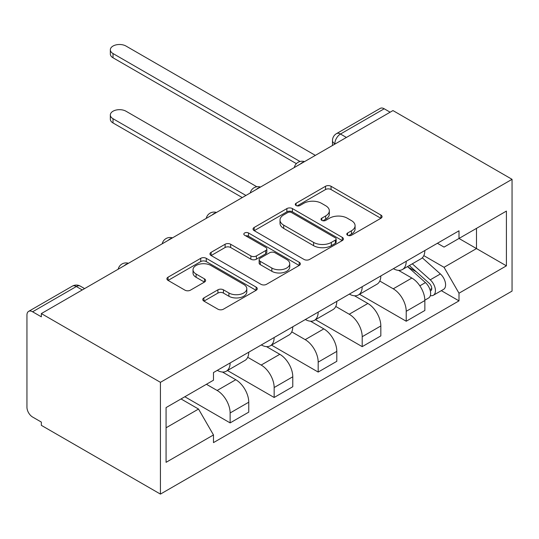 <?xml version="1.0" encoding="UTF-8"?>
<svg xmlns="http://www.w3.org/2000/svg" width="539" height="539" viewBox="0 0 539 539"><rect width="100%" height="100%" fill="white"/><g stroke="black" fill="none" stroke-linecap="round" stroke-linejoin="round"><path stroke-width="0.81" d="M347.608 235.253A2.742 1.583 0 0 0 351.489 235.253L380.918 218.261A3.914 2.264 0 0 0 382.063 216.665A3.914 2.264 0 0 0 380.918 215.061L331.054 186.278A3.914 2.264 0 0 0 325.516 186.278L296.086 203.27A2.742 1.583 0 0 0 295.284 204.389A2.742 1.583 0 0 0 296.086 205.507A2.742 1.583 0 0 0 299.967 205.507L303.774 203.311A12.538 7.236 0 0 1 321.5 203.311L325.657 205.709A12.538 7.236 0 0 1 329.329 210.823A12.538 7.236 0 0 1 325.657 215.944L321.844 218.14A2.742 1.583 0 0 0 321.042 219.265A2.742 1.583 0 0 0 321.844 220.384A2.742 1.583 0 0 0 325.724 220.384L329.531 218.18A12.538 7.236 0 0 1 347.264 218.18L351.415 220.579A12.538 7.236 0 0 1 355.086 225.7A12.538 7.236 0 0 1 351.415 230.82L347.608 233.016A2.742 1.583 0 0 0 346.806 234.135A2.742 1.583 0 0 0 347.608 235.253L347.608 233.016M203.917 297.905A3.914 2.264 0 0 0 202.765 299.502A3.914 2.264 0 0 0 203.917 301.106L217.904 309.177A3.914 2.264 0 0 0 223.442 309.177L256.126 290.305A3.914 2.264 0 0 0 257.278 288.709A3.914 2.264 0 0 0 256.126 287.112L206.269 258.322A3.914 2.264 0 0 0 200.73 258.322L168.047 277.194A3.914 2.264 0 0 0 166.895 278.791A3.914 2.264 0 0 0 168.047 280.395L184.938 290.15A3.914 2.264 0 0 0 190.483 290.15L204.47 282.072A3.914 2.264 0 0 0 205.615 280.475A3.914 2.264 0 0 0 204.47 278.872L196.088 274.034A10.477 6.05 0 0 1 193.023 269.756A10.477 6.05 0 0 1 199.491 264.171A10.477 6.05 0 0 1 210.911 265.478L243.736 284.43A10.477 6.05 0 0 1 246.801 288.709A10.477 6.05 0 0 1 240.333 294.301A10.477 6.05 0 0 1 228.913 292.987L223.442 289.827A3.914 2.264 0 0 0 217.904 289.827L203.917 297.905L203.917 301.106M160.433 382.326L41.341 313.577L392.965 110.569L512.05 179.325L160.433 382.326L160.433 494.101L512.05 291.094L512.05 179.325M304.05 259.441A3.914 2.264 0 0 0 309.588 259.441L342.278 240.569A3.914 2.264 0 0 0 343.424 238.972A3.914 2.264 0 0 0 342.278 237.376L292.414 208.586A3.914 2.264 0 0 0 286.876 208.586L254.192 227.458A3.914 2.264 0 0 0 253.04 229.055A3.914 2.264 0 0 0 254.192 230.658L304.05 259.441M245.73 235.846A2.742 1.583 0 0 1 248.513 236.237L248.513 232.976L299.199 262.244A3.914 2.264 0 0 1 300.351 263.841A3.914 2.264 0 0 1 299.199 265.437L266.515 284.309A3.914 2.264 0 0 1 260.977 284.309L211.12 255.526L211.12 252.326A3.914 2.264 0 0 0 209.967 253.923A3.914 2.264 0 0 0 211.12 255.526M211.12 252.326L225.107 244.248A3.914 2.264 0 0 1 230.645 244.248L250.864 255.924A3.914 2.264 0 0 0 256.409 255.924L265.687 250.568A3.914 2.264 0 0 0 266.832 248.971A3.914 2.264 0 0 0 265.687 247.367L244.632 235.213A2.742 1.583 0 0 1 243.83 234.094A2.742 1.583 0 0 1 245.521 232.632A2.742 1.583 0 0 1 248.513 232.976M41.341 313.577L41.341 316.831L32.596 311.785A7.984 4.608 -120 0 0 28.601 311.387A7.984 4.608 -120 0 0 26.95 315.039L26.95 407.262A7.984 4.608 -120 0 0 32.596 417.031L41.341 422.084L41.341 425.345L160.433 494.101M346.402 137.452L340.473 134.029A7.984 4.608 60 0 0 336.484 133.632L380.224 108.379A7.984 4.608 60 0 1 384.213 108.777L340.473 134.029A7.984 4.608 120 0 0 334.827 143.805L334.827 144.129M390.142 112.2L384.213 108.777M406.224 261.274A18.36 10.598 60 0 1 402.424 269.52L421.047 258.767A18.36 10.598 -120 0 0 424.847 250.52M379.793 281.041L393.241 288.81A18.36 10.598 60 0 1 406.224 311.293L424.853 300.54A18.36 10.598 -120 0 0 411.87 278.057L398.537 270.362M424.853 300.54L424.853 310.477L406.224 321.231L359.533 294.281M402.424 269.52A18.36 10.598 60 0 1 393.389 268.692M406.224 311.293L406.224 321.231M362.201 286.694A18.36 10.598 60 0 1 358.401 294.934L377.024 284.181A18.36 10.598 -120 0 0 380.824 275.941M315.51 319.694L362.201 346.651L380.83 335.898L380.83 325.96A18.36 10.598 -120 0 0 367.847 303.477L354.514 295.776M358.401 294.934A18.36 10.598 60 0 1 349.36 294.105M335.77 306.462L349.218 314.23A18.36 10.598 60 0 1 362.201 336.713L362.201 346.651M318.178 312.108A18.36 10.598 60 0 1 314.378 320.348L333.001 309.595A18.36 10.598 -120 0 0 336.801 301.355M271.488 345.108L318.178 372.065L336.808 361.312L336.808 351.374A18.36 10.598 -120 0 0 323.824 328.891L310.491 321.197M314.378 320.348A18.36 10.598 60 0 1 305.337 319.519M291.747 331.876L305.195 339.644A18.36 10.598 60 0 1 318.178 362.127L318.178 372.065M274.156 337.529A18.36 10.598 60 0 1 270.356 345.769L288.978 335.015A18.36 10.598 -120 0 0 292.778 326.775M227.465 370.529L274.156 397.486L292.778 386.732L292.778 376.788A18.36 10.598 -120 0 0 279.802 354.305L266.468 346.611M270.356 345.769A18.36 10.598 60 0 1 261.314 344.94M247.724 357.296L261.172 365.058A18.36 10.598 60 0 1 274.156 387.541L274.156 397.486M230.133 362.942A18.36 10.598 60 0 1 226.333 371.182L244.955 360.429A18.36 10.598 -120 0 0 248.755 352.189M184.837 396.751L230.133 422.899L248.755 412.146L248.755 402.209A18.36 10.598 -120 0 0 235.779 379.726L222.445 372.025M226.333 371.182A18.36 10.598 60 0 1 217.291 370.354M206.43 384.287L217.15 390.479A18.36 10.598 60 0 1 230.133 412.962L230.133 422.899M476.489 228.368L476.496 248.567L444.042 267.304L423.816 255.627M166.073 427.784L198.527 409.047L213.484 434.953L166.073 462.327L166.073 407.585L213.484 380.211L213.484 372.557L458.999 230.807L458.999 238.467L506.404 211.093L506.404 265.842L458.999 238.467L444.042 247.105L437.405 243.271M506.404 265.842L458.999 293.209L444.042 267.304M213.484 434.953L213.484 442.613L458.999 300.87L458.999 293.209M198.527 409.047L181.03 398.948M441.32 290.662L458.999 300.87M506.404 211.093L476.496 228.368M348.706 235.644L351.415 234.074A12.538 7.236 0 0 0 355.086 228.96L355.086 225.7M329.329 210.823L329.329 214.084A12.538 7.236 0 0 1 325.657 219.205L322.942 220.768M380.864 218.295L331.054 189.539A3.914 2.264 0 0 0 325.516 189.539L297.184 205.898M342.225 240.603L292.414 211.847A3.914 2.264 0 0 0 286.876 211.847L254.24 230.685M335.352 240.091A2.742 1.583 0 0 0 336.154 238.972A2.742 1.583 0 0 0 335.352 237.854L291.586 212.588A2.742 1.583 0 0 0 287.705 212.588L283.689 214.906A12.538 7.236 0 0 0 280.017 220.02A12.538 7.236 0 0 0 283.689 225.14L313.604 242.409A12.538 7.236 0 0 0 331.337 242.409L335.352 240.091L335.352 243.352A2.742 1.583 0 0 0 336.154 242.233L336.154 238.972M280.017 220.02L280.017 223.281A12.538 7.236 0 0 0 283.689 228.401L283.689 225.14M335.352 243.352L331.337 245.669A12.538 7.236 0 0 1 313.604 245.669L283.689 228.401M211.167 255.553L225.107 247.509L225.107 244.248M266.832 248.971L266.832 252.225A3.914 2.264 0 0 1 265.687 253.829L256.409 259.185A3.914 2.264 0 0 1 250.864 259.185L230.645 247.509A3.914 2.264 0 0 0 225.107 247.509M248.513 236.237L299.152 265.471M271.851 268.038A10.477 6.05 0 0 0 283.271 269.352A10.477 6.05 0 0 0 289.739 263.76A10.477 6.05 0 0 0 286.667 259.481L275.106 252.804A3.914 2.264 0 0 0 269.561 252.804L260.283 258.161A3.914 2.264 0 0 0 259.138 259.764A3.914 2.264 0 0 0 260.283 261.361L271.851 268.038L271.851 271.299A10.477 6.05 0 0 0 283.271 272.606A10.477 6.05 0 0 0 289.739 267.021L289.739 263.76M259.138 259.764L259.138 263.019A3.914 2.264 0 0 0 260.283 264.622L260.283 261.361M271.851 271.299L260.283 264.622M246.801 288.709L246.801 291.97A10.477 6.05 0 0 1 240.333 297.555A10.477 6.05 0 0 1 228.913 296.248L223.442 293.088A3.914 2.264 0 0 0 217.904 293.088L203.964 301.133M193.023 269.756L193.023 273.017A10.477 6.05 0 0 0 196.088 277.295L196.088 274.034M204.416 282.099L196.088 277.295M256.079 290.339L206.269 261.583A3.914 2.264 0 0 0 200.73 261.583L168.094 280.421M407.497 266.589L425.439 282.591A9.978 5.761 60 0 1 428.572 298.02L424.847 300.169M407.976 267.014L416.418 271.885M256.827 186.757L126.005 111.223A9.176 5.302 0 0 0 116 110.071A9.176 5.302 0 0 0 110.333 114.969A9.176 5.302 0 0 0 113.022 118.715L245.932 195.455M409.31 265.545L429.266 283.352A4.79 2.762 60 0 1 430.776 290.757A4.79 2.762 60 0 1 430.338 290.932M412.295 263.82L430.237 279.822A9.978 5.761 60 0 1 433.369 295.251A9.978 5.761 60 0 1 430.351 295.574M422.3 257.81L440.397 273.96A9.978 5.761 60 0 1 443.523 289.389L433.369 295.251M242.267 197.57L113.022 122.953A9.176 5.302 180 0 1 110.333 119.207L110.333 114.969M296.383 163.647L113.022 57.781A9.176 5.302 180 0 1 110.333 54.035L110.333 49.797A9.176 5.302 0 0 0 113.022 53.543L300.028 161.511M315.355 155.373L126.005 46.051A9.176 5.302 0 0 0 116 44.899A9.176 5.302 0 0 0 110.333 49.797M335.11 143.967L334.827 143.805A7.984 4.608 0 0 1 332.489 140.544L332.489 145.483M274.156 387.541L292.778 376.788M318.178 362.127L336.808 351.374M362.201 336.713L380.83 325.96M230.133 412.962L248.755 402.209M217.15 390.479L235.779 379.726M261.172 365.058L279.802 354.305M305.195 339.644L323.824 328.891M349.218 314.23L367.847 303.477M393.241 288.81L411.87 278.057M303.855 162.017A7.984 4.608 120 0 0 300.331 164.051M259.832 187.431A7.984 4.608 120 0 0 256.308 189.465M215.809 212.844A7.984 4.608 120 0 0 212.285 214.879M171.786 238.265A7.984 4.608 120 0 0 168.262 240.3M127.763 263.679A7.984 4.608 120 0 0 124.239 265.714M82.258 289.948L76.336 286.526L32.596 311.785M84.596 288.601L80.324 286.135A7.984 4.608 120 0 0 76.336 286.526A7.984 4.608 60 0 0 72.347 286.135L28.601 311.387M351.415 234.074L351.415 230.82M321.844 220.384L321.844 218.14M325.657 219.205L325.657 215.944M296.086 205.507L296.086 203.27M325.516 189.539L325.516 186.278M331.054 189.539L331.054 186.278M380.918 218.261L380.918 215.061M254.192 230.658L254.192 227.458M286.876 211.847L286.876 208.586M292.414 211.847L292.414 208.586M342.278 240.569L342.278 237.376M313.604 245.669L313.604 242.409M331.337 245.669L331.337 242.409M230.645 247.509L230.645 244.248M250.864 259.185L250.864 255.924M256.409 259.185L256.409 255.924M265.687 253.829L265.687 250.568M299.199 265.437L299.199 262.244M217.904 293.088L217.904 289.827M223.442 293.088L223.442 289.827M228.913 296.248L228.913 292.987M204.47 282.072L204.47 278.872M168.047 280.395L168.047 277.194M200.73 261.583L200.73 258.322M206.269 261.583L206.269 258.322M256.126 290.305L256.126 287.112M425.439 282.591L419.841 285.825M431.766 288.567L429.967 289.605M440.397 273.96L430.237 279.822M113.022 122.953L113.022 118.715M113.022 53.543L113.022 57.781M304.535 161.619A7.984 7.984 0 0 0 294.294 167.535M260.512 187.04A7.984 7.984 0 0 0 250.271 192.949M216.489 212.454A7.984 7.984 0 0 0 206.248 218.369M172.467 237.874A7.984 7.984 0 0 0 162.226 243.783M128.444 263.288A7.984 7.984 0 0 0 118.203 269.204M80.324 286.135A7.984 7.984 0 0 0 72.347 286.135M336.484 133.632A7.984 7.984 0 0 0 332.489 140.544"/></g></svg>

